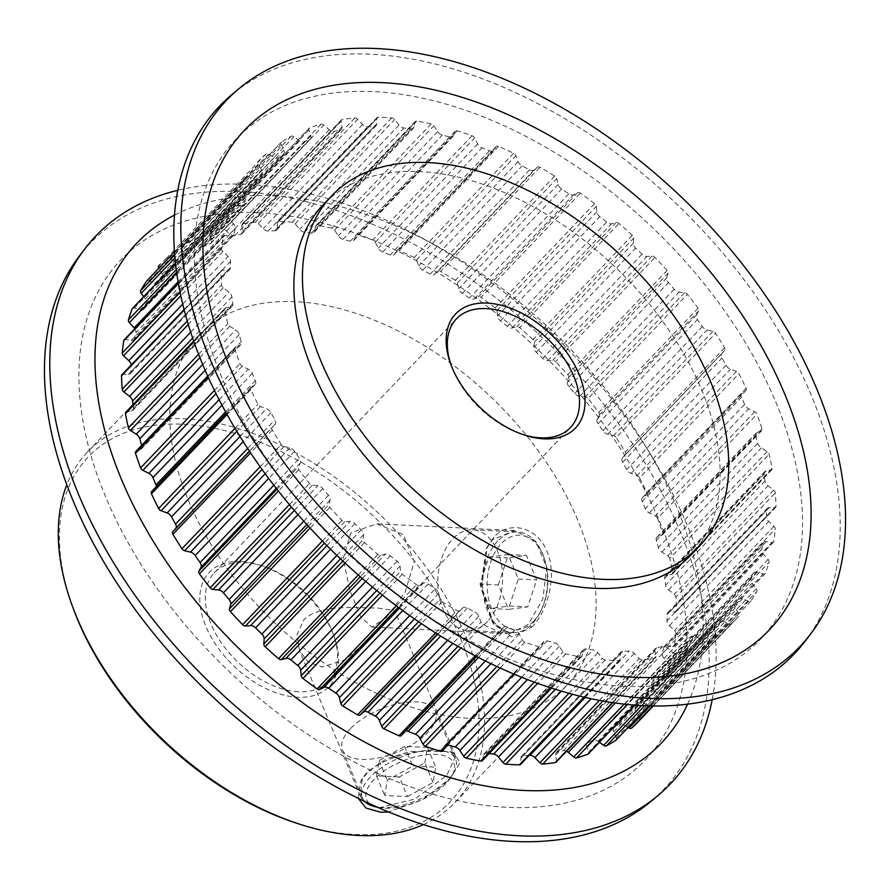 <?xml version="1.0" encoding="UTF-8"?>
<svg xmlns="http://www.w3.org/2000/svg" width="890" height="890" viewBox="0 0 890 890"><rect width="100%" height="100%" fill="white"/><g stroke="black" fill="none" stroke-linecap="round" stroke-linejoin="round"><path stroke-width="0.67" stroke-dasharray="4.45 3.34" d="M358.236 798.341L360.628 781.531L366.079 774.289C381.309 757.601 417.543 749.057 439.66 750.381L453.778 753.029L460.086 762.663L450.195 778.416L422.294 799.854L388.53 811.958M378.862 807.875L414.74 799.075L446.569 775.613L455.736 756.3L450.307 751.56L410.29 751.394L386.071 759.07L367.425 771.764L362.241 778.672L360.394 796.183L363.32 800.8M531.775 627.227C547.673 611.196 557.607 575.24 546.961 551.455C537.349 526.924 509.447 519.994 494.039 537.115L487.342 546.716L481.434 586.933L493.906 624.391L511.806 636.873L531.775 627.227L528.148 624.435L509.503 633.758L492.337 622.088L480.645 586.91L486.252 548.841L492.659 539.674L514.531 530.54L535.991 541.409L546.738 567.631L542.755 599.337L528.148 624.435M233.903 234.359A5.674 3.493 -136.4 0 1 233.314 235.527A5.674 3.493 -136.4 0 1 231.155 236.273A5.674 3.493 -136.4 0 1 230.666 236.217L224.947 235.305A3.148 1.936 43.6 0 0 223.479 235.694A3.148 1.936 43.6 0 0 223.145 236.417A330.802 203.643 43.6 0 0 221.61 248.777A3.148 1.936 43.6 0 0 222.945 251.547L228.163 256.442A5.674 3.493 -136.4 0 1 230.577 261.293A319.466 196.668 43.6 0 0 230.365 267.69A5.674 3.493 -136.4 0 1 229.709 269.447A5.674 3.493 -136.4 0 1 227.729 270.193L222.344 270.16A3.148 1.936 43.6 0 0 221.243 270.571A3.148 1.936 43.6 0 0 220.876 271.628A330.802 203.643 43.6 0 0 221.588 285.034A3.148 1.936 43.6 0 0 223.279 287.77L228.886 292.12A5.674 3.493 -136.4 0 1 231.912 296.882A319.466 196.668 43.6 0 0 232.813 303.724A5.674 3.493 -136.4 0 1 232.212 306.127A5.674 3.493 -136.4 0 1 230.833 306.816L225.915 307.662A3.148 1.936 43.6 0 0 225.148 308.051A3.148 1.936 43.6 0 0 224.825 309.475A330.802 203.643 43.6 0 0 227.751 323.615A3.148 1.936 43.6 0 0 229.765 326.241L235.628 329.956A5.674 3.493 -136.4 0 1 239.21 334.529A319.466 196.668 43.6 0 0 241.201 341.66A5.674 3.493 -136.4 0 1 240.745 344.742A5.674 3.493 -136.4 0 1 239.911 345.287L235.561 346.989A3.148 1.936 43.6 0 0 235.105 347.289A3.148 1.936 43.6 0 0 234.871 349.08A330.802 203.643 43.6 0 0 239.966 363.654A3.148 1.936 43.6 0 0 242.258 366.124L248.243 369.116A5.674 3.493 -136.4 0 1 252.293 373.399A319.466 196.668 43.6 0 0 255.33 380.664A5.674 3.493 -136.4 0 1 255.119 384.424A5.674 3.493 -136.4 0 1 254.774 384.725L251.091 387.239A3.148 1.936 43.6 0 0 250.891 387.406A3.148 1.936 43.6 0 0 250.813 389.586A330.802 203.643 43.6 0 0 257.955 404.26A3.148 1.936 43.6 0 0 260.459 406.507L266.444 408.71A5.674 3.493 -136.4 0 1 270.883 412.615A319.466 196.668 43.6 0 0 274.899 419.846A5.674 3.493 -136.4 0 1 275.077 424.252L272.14 427.534A3.148 1.936 43.6 0 0 272.296 430.081A330.802 203.643 43.6 0 0 281.318 444.522A3.148 1.936 43.6 0 0 283.988 446.502L289.84 447.87A5.674 3.493 -136.4 0 1 294.546 451.297A319.466 196.668 43.6 0 0 299.452 458.328A5.674 3.493 -136.4 0 1 300.364 463L298.239 466.972A3.148 1.936 43.6 0 0 298.818 469.642A330.802 203.643 43.6 0 0 309.52 483.537A3.148 1.936 43.6 0 0 312.312 485.217L317.886 485.718A5.674 3.493 -136.4 0 1 322.77 488.588A319.466 196.668 43.6 0 0 328.454 495.274A5.674 3.493 -136.4 0 1 330.09 500.08L328.822 504.663A3.148 1.936 43.6 0 0 329.801 507.411A330.802 203.643 43.6 0 0 341.949 520.439A3.148 1.936 43.6 0 0 344.53 521.774A3.148 1.936 43.6 0 0 344.786 521.774L349.959 521.395A5.674 3.493 -136.4 0 1 354.921 523.654A319.466 196.668 43.6 0 0 361.251 529.839A5.674 3.493 -136.4 0 1 363.565 534.69L363.187 539.763A3.148 1.936 43.6 0 0 364.555 542.533A330.802 203.643 43.6 0 0 377.883 554.414A3.148 1.936 43.6 0 0 380.108 555.416A3.148 1.936 43.6 0 0 380.686 555.36L385.359 554.114A5.674 3.493 -136.4 0 1 390.276 555.705A319.466 196.668 43.6 0 0 397.107 561.256A5.674 3.493 -136.4 0 1 400.055 566.04L400.578 571.502A3.148 1.936 43.6 0 0 402.291 574.228A330.802 203.643 43.6 0 0 416.498 584.685A3.148 1.936 43.6 0 0 418.356 585.409A3.148 1.936 43.6 0 0 419.234 585.242L423.284 583.15A5.674 3.493 -136.4 0 1 428.046 584.04A319.466 196.668 43.6 0 0 435.243 588.824A5.674 3.493 -136.4 0 1 438.737 593.43L440.149 599.159A3.148 1.936 43.6 0 0 442.185 601.774A330.802 203.643 43.6 0 0 456.948 610.585A3.148 1.936 43.6 0 0 458.428 611.052A3.148 1.936 43.6 0 0 459.54 610.729L462.889 607.837A5.674 3.493 -136.4 0 1 467.384 608.015A319.466 196.668 43.6 0 0 474.782 611.931A5.674 3.493 -136.4 0 1 478.764 616.258L481.034 622.121A3.148 1.936 43.6 0 0 483.337 624.569A330.802 203.643 43.6 0 0 498.322 631.533A3.148 1.936 43.6 0 0 499.401 631.8A3.148 1.936 43.6 0 0 500.603 631.388A3.148 1.936 43.6 0 0 500.714 631.255L503.284 627.639A5.674 3.493 -136.4 0 1 503.484 627.406A5.674 3.493 -136.4 0 1 507.422 627.083A319.466 196.668 43.6 0 0 514.843 630.042A5.674 3.493 -136.4 0 1 519.226 634.003L522.297 639.865A3.148 1.936 43.6 0 0 524.822 642.102A330.802 203.643 43.6 0 0 539.707 647.063A3.148 1.936 43.6 0 0 540.386 647.186A3.148 1.936 43.6 0 0 541.587 646.774A3.148 1.936 43.6 0 0 541.843 646.385L543.567 642.113A5.674 3.493 -136.4 0 1 544.024 641.401A5.674 3.493 -136.4 0 1 547.261 640.845A319.466 196.668 43.6 0 0 554.548 642.78A5.674 3.493 -136.4 0 1 559.22 646.274L563.025 652.014A3.148 1.936 43.6 0 0 565.717 653.972A330.802 203.643 43.6 0 0 580.158 656.82A3.148 1.936 43.6 0 0 580.469 656.853A3.148 1.936 43.6 0 0 581.66 656.442A3.148 1.936 43.6 0 0 582.004 655.752L582.85 650.924A5.674 3.493 -136.4 0 1 583.462 649.678A5.674 3.493 -136.4 0 1 586.009 648.977A319.466 196.668 43.6 0 0 592.996 649.845A5.674 3.493 -136.4 0 1 597.869 652.804L602.319 658.289A3.148 1.936 43.6 0 0 605.111 659.935A330.802 203.643 43.6 0 0 611.997 660.369A330.802 203.643 43.6 0 0 618.795 660.602A3.148 1.936 43.6 0 0 619.93 660.18A3.148 1.936 43.6 0 0 620.285 659.156L620.241 653.894A5.674 3.493 -136.4 0 1 620.897 652.036A5.674 3.493 -136.4 0 1 622.8 651.291A319.466 196.668 43.6 0 0 629.33 651.08A5.674 3.493 -136.4 0 1 634.281 653.427L639.287 658.533A3.148 1.936 43.6 0 0 641.835 659.835A3.148 1.936 43.6 0 0 642.124 659.835A330.802 203.643 43.6 0 0 654.74 658.311A3.148 1.936 43.6 0 0 655.529 657.921A3.148 1.936 43.6 0 0 655.863 656.531L654.918 650.935A5.674 3.493 -136.4 0 1 655.518 648.443A5.674 3.493 -136.4 0 1 656.809 647.753A319.466 196.668 43.6 0 0 662.739 646.463A5.674 3.493 -136.4 0 1 667.667 648.154L673.118 652.77A3.148 1.936 43.6 0 0 675.31 653.75A3.148 1.936 43.6 0 0 675.922 653.683A330.802 203.643 43.6 0 0 687.191 650A3.148 1.936 43.6 0 0 687.67 649.689A3.148 1.936 43.6 0 0 687.914 647.931L686.101 642.124A5.674 3.493 -136.4 0 1 686.535 638.953A5.674 3.493 -136.4 0 1 687.28 638.43A319.466 196.668 43.6 0 0 692.487 636.094A5.674 3.493 -136.4 0 1 697.282 637.084L703.033 641.1A3.148 1.936 43.6 0 0 704.869 641.801A3.148 1.936 43.6 0 0 705.759 641.623A330.802 203.643 43.6 0 0 715.427 635.861A3.148 1.936 43.6 0 0 715.638 635.683A3.148 1.936 43.6 0 0 715.738 633.535L713.09 627.661A5.674 3.493 -136.4 0 1 713.257 623.79A5.674 3.493 -136.4 0 1 713.546 623.545A319.466 196.668 43.6 0 0 717.896 620.197A5.674 3.493 -136.4 0 1 722.435 620.464L728.387 623.801A3.148 1.936 43.6 0 0 729.833 624.257A3.148 1.936 43.6 0 0 730.968 623.912A330.802 203.643 43.6 0 0 737.888 617.193A330.802 203.643 43.6 0 0 738.822 616.203A3.148 1.936 43.6 0 0 738.7 613.677L735.285 607.859A5.674 3.493 -136.4 0 1 734.995 603.409A319.466 196.668 43.6 0 0 738.4 599.137A5.674 3.493 -136.4 0 1 738.555 598.959A5.674 3.493 -136.4 0 1 742.605 598.681L748.601 601.262A3.148 1.936 43.6 0 0 749.658 601.518A3.148 1.936 43.6 0 0 750.848 601.106A3.148 1.936 43.6 0 0 750.982 600.95A330.802 203.643 43.6 0 0 756.834 591.472A3.148 1.936 43.6 0 0 756.3 588.802L752.183 583.173A5.674 3.493 -136.4 0 1 751.16 578.478A319.466 196.668 43.6 0 0 753.541 573.383A5.674 3.493 -136.4 0 1 753.975 572.737A5.674 3.493 -136.4 0 1 757.312 572.214L763.231 573.972A3.148 1.936 43.6 0 0 763.887 574.095A3.148 1.936 43.6 0 0 765.089 573.683A3.148 1.936 43.6 0 0 765.344 573.26A330.802 203.643 43.6 0 0 769.082 562.213A3.148 1.936 43.6 0 0 768.137 559.465L763.42 554.147A5.674 3.493 -136.4 0 1 761.684 549.319A319.466 196.668 43.6 0 0 762.997 543.501A5.674 3.493 -136.4 0 1 763.587 542.333A5.674 3.493 -136.4 0 1 766.234 541.643L771.953 542.555A3.148 1.936 43.6 0 0 772.22 542.577A3.148 1.936 43.6 0 0 773.421 542.177A3.148 1.936 43.6 0 0 773.755 541.454A330.802 203.643 43.6 0 0 775.29 529.083A3.148 1.936 43.6 0 0 773.955 526.313L768.738 521.429A5.674 3.493 -136.4 0 1 766.323 516.578A319.466 196.668 43.6 0 0 766.535 510.17A5.674 3.493 -136.4 0 1 767.191 508.413A5.674 3.493 -136.4 0 1 769.171 507.667L774.556 507.701A3.148 1.936 43.6 0 0 775.657 507.289A3.148 1.936 43.6 0 0 776.013 506.232A330.802 203.643 43.6 0 0 775.312 492.826A3.148 1.936 43.6 0 0 773.621 490.101L768.014 485.751A5.674 3.493 -136.4 0 1 764.988 480.978A319.466 196.668 43.6 0 0 764.076 474.136A5.674 3.493 -136.4 0 1 764.688 471.733A5.674 3.493 -136.4 0 1 766.068 471.044L770.985 470.198A3.148 1.936 43.6 0 0 771.752 469.809A3.148 1.936 43.6 0 0 772.075 468.396A330.802 203.643 43.6 0 0 769.138 454.245A3.148 1.936 43.6 0 0 767.135 451.619L761.273 447.904A5.674 3.493 -136.4 0 1 757.69 443.331A319.466 196.668 43.6 0 0 755.699 436.2A5.674 3.493 -136.4 0 1 756.155 433.118A5.674 3.493 -136.4 0 1 756.978 432.573L761.339 430.871A3.148 1.936 43.6 0 0 761.796 430.571A3.148 1.936 43.6 0 0 762.018 428.78A330.802 203.643 43.6 0 0 756.934 414.206A3.148 1.936 43.6 0 0 754.642 411.736L748.657 408.744A5.674 3.493 -136.4 0 1 744.607 404.461A319.466 196.668 43.6 0 0 741.57 397.207A5.674 3.493 -136.4 0 1 741.782 393.436A5.674 3.493 -136.4 0 1 742.127 393.135L745.809 390.621A3.148 1.936 43.6 0 0 746.009 390.454A3.148 1.936 43.6 0 0 746.087 388.274A330.802 203.643 43.6 0 0 738.945 373.611A3.148 1.936 43.6 0 0 736.442 371.353L730.445 369.15A5.674 3.493 -136.4 0 1 726.018 365.256A319.466 196.668 43.6 0 0 722.001 358.025A5.674 3.493 -136.4 0 1 721.823 353.608L724.76 350.326A3.148 1.936 43.6 0 0 724.605 347.79A330.802 203.643 43.6 0 0 715.582 333.349A3.148 1.936 43.6 0 0 712.912 331.358L707.06 329.99A5.674 3.493 -136.4 0 1 702.355 326.563A319.466 196.668 43.6 0 0 697.448 319.532A5.674 3.493 -136.4 0 1 696.536 314.871L698.661 310.888A3.148 1.936 43.6 0 0 698.083 308.218A330.802 203.643 43.6 0 0 687.38 294.323A3.148 1.936 43.6 0 0 684.588 292.643L679.014 292.143A5.674 3.493 -136.4 0 1 674.131 289.272A319.466 196.668 43.6 0 0 668.446 282.586A5.674 3.493 -136.4 0 1 666.81 277.78L668.078 273.197A3.148 1.936 43.6 0 0 667.1 270.449A330.802 203.643 43.6 0 0 654.951 257.421A3.148 1.936 43.6 0 0 652.114 256.086L646.941 256.465A5.674 3.493 -136.4 0 1 646.474 256.476A5.674 3.493 -136.4 0 1 641.979 254.206A319.466 196.668 43.6 0 0 635.649 248.021A5.674 3.493 -136.4 0 1 633.335 243.17L633.713 238.097A3.148 1.936 43.6 0 0 632.345 235.327A330.802 203.643 43.6 0 0 619.017 223.457A3.148 1.936 43.6 0 0 616.214 222.5L611.541 223.746A5.674 3.493 -136.4 0 1 610.495 223.846A5.674 3.493 -136.4 0 1 606.624 222.155A319.466 196.668 43.6 0 0 599.793 216.604A5.674 3.493 -136.4 0 1 596.845 211.82L596.322 206.358A3.148 1.936 43.6 0 0 594.609 203.643A330.802 203.643 43.6 0 0 580.402 193.174A3.148 1.936 43.6 0 0 577.666 192.629L573.616 194.721A5.674 3.493 -136.4 0 1 572.048 195.01A5.674 3.493 -136.4 0 1 568.855 193.831A319.466 196.668 43.6 0 0 561.657 189.036A5.674 3.493 -136.4 0 1 558.152 184.43L556.751 178.701A3.148 1.936 43.6 0 0 554.715 176.087A330.802 203.643 43.6 0 0 539.952 167.276A3.148 1.936 43.6 0 0 537.36 167.142L534.011 170.023A5.674 3.493 -136.4 0 1 532.009 170.613A5.674 3.493 -136.4 0 1 529.517 169.857A319.466 196.668 43.6 0 0 522.119 165.941A5.674 3.493 -136.4 0 1 518.136 161.602L515.866 155.75A3.148 1.936 43.6 0 0 513.563 153.291A330.802 203.643 43.6 0 0 498.578 146.338A3.148 1.936 43.6 0 0 496.297 146.472A3.148 1.936 43.6 0 0 496.186 146.605L493.616 150.221A5.674 3.493 -136.4 0 1 493.416 150.466A5.674 3.493 -136.4 0 1 491.258 151.2A5.674 3.493 -136.4 0 1 489.478 150.777A319.466 196.668 43.6 0 0 482.057 147.818A5.674 3.493 -136.4 0 1 477.674 143.857L474.604 137.995A3.148 1.936 43.6 0 0 472.078 135.758A330.802 203.643 43.6 0 0 457.193 130.808A3.148 1.936 43.6 0 0 455.313 131.086A3.148 1.936 43.6 0 0 455.057 131.486L453.333 135.747A5.674 3.493 -136.4 0 1 452.877 136.459A5.674 3.493 -136.4 0 1 450.718 137.205A5.674 3.493 -136.4 0 1 449.639 137.016A319.466 196.668 43.6 0 0 442.352 135.08A5.674 3.493 -136.4 0 1 437.669 131.587L433.875 125.846A3.148 1.936 43.6 0 0 431.183 123.888A330.802 203.643 43.6 0 0 416.743 121.04A3.148 1.936 43.6 0 0 415.241 121.418A3.148 1.936 43.6 0 0 414.896 122.119L414.05 126.936A5.674 3.493 -136.4 0 1 413.438 128.182A5.674 3.493 -136.4 0 1 411.28 128.928A5.674 3.493 -136.4 0 1 410.891 128.883A319.466 196.668 43.6 0 0 403.904 128.015A5.674 3.493 -136.4 0 1 399.032 125.067L394.582 119.583A3.148 1.936 43.6 0 0 391.789 117.925A330.802 203.643 43.6 0 0 378.105 117.269A3.148 1.936 43.6 0 0 376.971 117.68A3.148 1.936 43.6 0 0 376.603 118.704L376.648 123.977A5.674 3.493 -136.4 0 1 376.003 125.824A5.674 3.493 -136.4 0 1 374.1 126.569A319.466 196.668 43.6 0 0 367.57 126.781A5.674 3.493 -136.4 0 1 367.192 126.781A5.674 3.493 -136.4 0 1 362.608 124.433L357.613 119.327A3.148 1.936 43.6 0 0 354.776 118.025A330.802 203.643 43.6 0 0 342.161 119.56A3.148 1.936 43.6 0 0 341.371 119.95A3.148 1.936 43.6 0 0 341.037 121.329L341.983 126.936A5.674 3.493 -136.4 0 1 341.382 129.428A5.674 3.493 -136.4 0 1 340.091 130.107A319.466 196.668 43.6 0 0 334.162 131.397A5.674 3.493 -136.4 0 1 333.183 131.486A5.674 3.493 -136.4 0 1 329.233 129.718L323.782 125.101A3.148 1.936 43.6 0 0 320.978 124.177A330.802 203.643 43.6 0 0 309.709 127.86A3.148 1.936 43.6 0 0 309.231 128.171A3.148 1.936 43.6 0 0 308.986 129.94L310.799 135.736A5.674 3.493 -136.4 0 1 310.365 138.907A5.674 3.493 -136.4 0 1 309.609 139.43A319.466 196.668 43.6 0 0 304.413 141.777A5.674 3.493 -136.4 0 1 302.911 142.044A5.674 3.493 -136.4 0 1 299.618 140.787L293.867 136.76A3.148 1.936 43.6 0 0 291.141 136.237A330.802 203.643 43.6 0 0 281.474 142A3.148 1.936 43.6 0 0 281.262 142.178A3.148 1.936 43.6 0 0 281.162 144.325L283.81 150.21A5.674 3.493 -136.4 0 1 283.643 154.07A5.674 3.493 -136.4 0 1 283.354 154.326A319.466 196.668 43.6 0 0 279.004 157.663A5.674 3.493 -136.4 0 1 277.057 158.22A5.674 3.493 -136.4 0 1 274.454 157.397L268.513 154.059A3.148 1.936 43.6 0 0 265.932 153.948A330.802 203.643 43.6 0 0 259.012 160.678A330.802 203.643 43.6 0 0 258.078 161.657A3.148 1.936 43.6 0 0 258.2 164.183L261.615 170.001A5.674 3.493 -136.4 0 1 261.905 174.462A319.466 196.668 43.6 0 0 258.501 178.723A5.674 3.493 -136.4 0 1 258.345 178.912A5.674 3.493 -136.4 0 1 256.187 179.647A5.674 3.493 -136.4 0 1 254.295 179.179L248.288 176.598A3.148 1.936 43.6 0 0 246.041 176.754A3.148 1.936 43.6 0 0 245.918 176.91A330.802 203.643 43.6 0 0 240.066 186.388A3.148 1.936 43.6 0 0 240.6 189.058L244.717 194.688A5.674 3.493 -136.4 0 1 245.74 199.382A319.466 196.668 43.6 0 0 243.348 204.478A5.674 3.493 -136.4 0 1 242.926 205.123A5.674 3.493 -136.4 0 1 240.767 205.857A5.674 3.493 -136.4 0 1 239.588 205.657L233.669 203.888A3.148 1.936 43.6 0 0 231.812 204.188A3.148 1.936 43.6 0 0 231.545 204.6A330.802 203.643 43.6 0 0 227.818 215.647A3.148 1.936 43.6 0 0 228.752 218.395L233.48 223.724A5.674 3.493 -136.4 0 1 235.216 228.541A319.466 196.668 43.6 0 0 233.903 234.359L134.546 338.589A319.466 196.668 -136.4 0 1 135.847 332.771A5.674 3.493 43.6 0 0 134.757 328.766M124.122 339.924A3.148 1.936 -136.4 0 1 125.59 339.535L131.308 340.447A5.674 3.493 43.6 0 0 131.798 340.503A5.674 3.493 43.6 0 0 133.956 339.757A5.674 3.493 43.6 0 0 134.546 338.589M132.454 308.418A3.148 1.936 -136.4 0 1 134.301 308.118L140.231 309.887A5.674 3.493 43.6 0 0 141.41 310.087A5.674 3.493 43.6 0 0 143.568 309.353A5.674 3.493 43.6 0 0 143.991 308.708A319.466 196.668 -136.4 0 1 146.372 303.612A5.674 3.493 43.6 0 0 145.359 298.918L143.679 296.637M146.828 280.851A3.148 1.936 -136.4 0 1 148.93 280.828L154.938 283.409A5.674 3.493 43.6 0 0 156.829 283.877A5.674 3.493 43.6 0 0 158.987 283.142A5.674 3.493 43.6 0 0 159.143 282.953A319.466 196.668 -136.4 0 1 162.547 278.692A5.674 3.493 43.6 0 0 162.258 274.231L158.832 268.413A3.148 1.936 -136.4 0 1 158.776 268.302M265.932 153.948L166.575 258.178A3.148 1.936 -136.4 0 1 169.144 258.289L175.096 261.627A5.674 3.493 43.6 0 0 177.7 262.45A5.674 3.493 43.6 0 0 179.647 261.894A319.466 196.668 -136.4 0 1 183.996 258.556A5.674 3.493 43.6 0 0 184.286 258.3A5.674 3.493 43.6 0 0 184.453 254.44L181.805 248.555A3.148 1.936 -136.4 0 1 181.894 246.408A3.148 1.936 -136.4 0 1 182.105 246.23L281.474 142M291.141 136.237L191.773 240.467A3.148 1.936 -136.4 0 1 194.498 240.99L200.261 245.017A5.674 3.493 43.6 0 0 203.554 246.274A5.674 3.493 43.6 0 0 205.056 246.007A319.466 196.668 -136.4 0 1 210.251 243.66A5.674 3.493 43.6 0 0 211.008 243.137A5.674 3.493 43.6 0 0 211.442 239.966L209.628 234.17A3.148 1.936 -136.4 0 1 209.862 232.401A3.148 1.936 -136.4 0 1 210.352 232.09L309.709 127.86M320.978 124.177L221.621 228.407A3.148 1.936 -136.4 0 1 224.425 229.331L229.865 233.948A5.674 3.493 43.6 0 0 233.825 235.716A5.674 3.493 43.6 0 0 234.793 235.628A319.466 196.668 -136.4 0 1 240.723 234.337A5.674 3.493 43.6 0 0 242.024 233.658A5.674 3.493 43.6 0 0 242.614 231.166L241.68 225.559A3.148 1.936 -136.4 0 1 242.013 224.18A3.148 1.936 -136.4 0 1 242.803 223.791L342.161 119.56M354.776 118.025L255.419 222.255A3.148 1.936 -136.4 0 1 258.245 223.557L263.251 228.663A5.674 3.493 43.6 0 0 267.834 231.011A5.674 3.493 43.6 0 0 268.213 231.011A319.466 196.668 -136.4 0 1 274.743 230.799A5.674 3.493 43.6 0 0 276.634 230.054A5.674 3.493 43.6 0 0 277.291 228.207L277.246 222.934A3.148 1.936 -136.4 0 1 277.613 221.91A3.148 1.936 -136.4 0 1 278.748 221.499L378.105 117.269M391.789 117.925L292.432 222.155A3.148 1.936 -136.4 0 1 295.224 223.813L299.674 229.297A5.674 3.493 43.6 0 0 304.547 232.245A319.466 196.668 -136.4 0 1 311.533 233.113A5.674 3.493 43.6 0 0 311.923 233.158A5.674 3.493 43.6 0 0 314.081 232.412A5.674 3.493 43.6 0 0 314.682 231.166L315.538 226.349A3.148 1.936 -136.4 0 1 315.872 225.648A3.148 1.936 -136.4 0 1 317.374 225.27L416.743 121.04M431.183 123.888L331.825 228.118A3.148 1.936 -136.4 0 1 334.507 230.076L338.311 235.817A5.674 3.493 43.6 0 0 342.995 239.31A319.466 196.668 -136.4 0 1 350.282 241.246A5.674 3.493 43.6 0 0 351.361 241.435A5.674 3.493 43.6 0 0 353.519 240.689A5.674 3.493 43.6 0 0 353.964 239.977L355.7 235.716A3.148 1.936 -136.4 0 1 355.944 235.316A3.148 1.936 -136.4 0 1 357.836 235.038L457.193 130.808M472.078 135.758L372.721 239.989A3.148 1.936 -136.4 0 1 375.246 242.225L378.306 248.088A5.674 3.493 43.6 0 0 382.689 252.048A319.466 196.668 -136.4 0 1 390.109 255.007A5.674 3.493 43.6 0 0 391.9 255.43A5.674 3.493 43.6 0 0 394.059 254.696A5.674 3.493 43.6 0 0 394.259 254.451L396.818 250.835A3.148 1.936 -136.4 0 1 396.929 250.702A3.148 1.936 -136.4 0 1 399.209 250.568L498.578 146.338M513.563 153.291L414.206 257.522A3.148 1.936 -136.4 0 1 416.509 259.98L418.778 265.832A5.674 3.493 43.6 0 0 422.761 270.171A319.466 196.668 -136.4 0 1 430.148 274.087A5.674 3.493 43.6 0 0 432.651 274.843A5.674 3.493 43.6 0 0 434.654 274.254L438.002 271.372A3.148 1.936 -136.4 0 1 440.595 271.506L539.952 167.276M554.715 176.087L455.357 280.317A3.148 1.936 -136.4 0 1 457.382 282.931L458.795 288.66A5.674 3.493 43.6 0 0 462.299 293.266A319.466 196.668 -136.4 0 1 469.497 298.05A5.674 3.493 43.6 0 0 472.69 299.24A5.674 3.493 43.6 0 0 474.259 298.951L478.308 296.859A3.148 1.936 -136.4 0 1 481.045 297.405L580.402 193.174M594.609 203.643L495.241 307.873A3.148 1.936 -136.4 0 1 496.965 310.588L497.488 316.05A5.674 3.493 43.6 0 0 500.425 320.834A319.466 196.668 -136.4 0 1 507.267 326.385A5.674 3.493 43.6 0 0 511.127 328.076A5.674 3.493 43.6 0 0 512.184 327.976L516.845 326.73A3.148 1.936 -136.4 0 1 519.66 327.676L619.017 223.457M632.345 235.327L532.988 339.557A3.148 1.936 -136.4 0 1 534.345 342.327L533.978 347.4A5.674 3.493 43.6 0 0 536.292 352.251A319.466 196.668 -136.4 0 1 542.622 358.436A5.674 3.493 43.6 0 0 547.116 360.706A5.674 3.493 43.6 0 0 547.572 360.695L552.757 360.317A3.148 1.936 -136.4 0 1 555.582 361.651L654.951 257.421M773.755 541.454L674.398 645.684A3.148 1.936 -136.4 0 1 674.053 646.396A3.148 1.936 -136.4 0 1 672.851 646.808A3.148 1.936 -136.4 0 1 672.584 646.785L666.866 645.873A5.674 3.493 43.6 0 0 664.218 646.563A5.674 3.493 43.6 0 0 663.629 647.731A319.466 196.668 -136.4 0 1 662.327 653.549A5.674 3.493 43.6 0 0 664.062 658.377L668.779 663.695A3.148 1.936 -136.4 0 1 669.725 666.443L769.082 562.213M765.344 573.26L665.987 677.49A3.148 1.936 -136.4 0 1 665.731 677.913A3.148 1.936 -136.4 0 1 664.53 678.325A3.148 1.936 -136.4 0 1 663.873 678.202L657.944 676.444A5.674 3.493 43.6 0 0 654.606 676.967A5.674 3.493 43.6 0 0 654.183 677.613A319.466 196.668 -136.4 0 1 651.803 682.708A5.674 3.493 43.6 0 0 652.826 687.403L656.942 693.032A3.148 1.936 -136.4 0 1 657.476 695.702L756.834 591.472M750.982 600.95L651.614 705.18A3.148 1.936 -136.4 0 1 651.491 705.336A3.148 1.936 -136.4 0 1 650.29 705.748A3.148 1.936 -136.4 0 1 649.244 705.492L643.236 702.911A5.674 3.493 43.6 0 0 639.198 703.189A5.674 3.493 43.6 0 0 639.042 703.367A319.466 196.668 -136.4 0 1 635.638 707.639A5.674 3.493 43.6 0 0 635.916 712.089L639.343 717.907A3.148 1.936 -136.4 0 1 639.454 720.433L738.822 616.203M378.15 608.104L394.782 610.596L393.157 613.533L366.914 641.067L345.264 659.724L321.969 667.055L308.185 662.071L299.441 650.468L297.115 634.659L303.857 619.807C319.577 604.021 356.345 607.792 378.15 608.104M386.282 617.56L405.017 592.406L414.295 561.546L403.292 534.656L376.815 523.843L350.816 532.776L343.284 558.453L349.67 590.048L360.862 616.97L371.786 627.049L386.282 617.56M240.834 561.49A82.737 50.93 43.6 0 0 205.868 626.293A82.737 50.93 43.6 0 0 297.627 697.259A82.737 50.93 43.6 0 0 334.073 636.228A82.737 50.93 43.6 0 0 259.302 564.939A82.737 50.93 43.6 0 0 240.834 561.49M298.428 691.741A78.765 48.483 -136.4 0 1 222.166 643.993A78.765 48.483 -136.4 0 1 214.379 572.771A78.765 48.483 -136.4 0 1 244.361 562.491A78.765 48.483 -136.4 0 1 261.938 565.773A78.765 48.483 -136.4 0 1 333.116 633.624A78.765 48.483 -136.4 0 1 328.399 681.462A78.765 48.483 -136.4 0 1 298.428 691.741M451.241 365.434A78.765 48.483 43.6 0 0 451.697 366.713A78.765 48.483 43.6 0 0 522.875 434.565A78.765 48.483 43.6 0 0 524.177 434.965M73.336 608.704A249.968 153.881 -136.4 0 1 183.44 424.274A249.968 153.881 -136.4 0 1 460.664 638.697A249.968 153.881 -136.4 0 1 355.032 834.475A249.968 153.881 -136.4 0 1 299.251 824.062M423.373 824.618A253.928 156.317 43.6 0 0 455.191 802.324A253.928 156.317 43.6 0 0 430.093 572.693A253.928 156.317 43.6 0 0 184.23 418.756A253.928 156.317 43.6 0 0 87.587 451.897A253.928 156.317 43.6 0 0 66.85 484.75M687.581 704.168A362.308 223.045 43.6 0 0 646.084 446.936A362.308 223.045 43.6 0 0 433.452 244.238A362.308 223.045 43.6 0 0 274.732 195.878A362.308 223.045 43.6 0 0 174.529 215.08M712.189 699.707A396.962 244.372 43.6 0 0 653.616 459.407A396.962 244.372 43.6 0 0 420.636 237.319A396.962 244.372 43.6 0 0 246.73 184.33A396.962 244.372 43.6 0 0 177.811 190.293M622.811 686.212A362.308 223.045 43.6 0 0 775.924 402.425A362.308 223.045 43.6 0 0 374.089 91.648A362.308 223.045 43.6 0 0 220.976 375.435A362.308 223.045 43.6 0 0 622.811 686.212M805.194 641.123A396.962 244.372 43.6 0 0 747.366 284.144A396.962 244.372 43.6 0 0 370.763 54.223A396.962 244.372 43.6 0 0 231.878 94.596M690.818 555.16A253.928 156.317 43.6 0 0 665.72 325.518A253.928 156.317 43.6 0 0 419.858 171.592A253.928 156.317 43.6 0 0 323.215 204.733M651.258 801.167A395.972 243.76 43.6 0 0 631.733 442.441A395.972 243.76 43.6 0 0 240.912 191.617A395.972 243.76 43.6 0 0 79.388 255.997M258.623 212.766A362.308 223.045 43.6 0 0 105.51 496.553A362.308 223.045 43.6 0 0 507.345 807.341A362.308 223.045 43.6 0 0 660.458 523.554A362.308 223.045 43.6 0 0 258.623 212.766M470.143 718.408A253.928 156.317 43.6 0 0 566.785 685.267A253.928 156.317 43.6 0 0 541.687 455.624A253.928 156.317 43.6 0 0 295.825 301.699A253.928 156.317 43.6 0 0 199.182 334.84A253.928 156.317 43.6 0 0 224.28 564.482A253.928 156.317 43.6 0 0 470.143 718.408M724.605 347.79L625.247 452.02A330.802 203.643 43.6 0 0 616.225 437.58L715.582 333.349M746.087 388.274L646.719 492.504A330.802 203.643 43.6 0 0 639.587 477.841L738.945 373.611M255.419 222.255A330.802 203.643 43.6 0 0 242.803 223.791M455.357 280.317A330.802 203.643 43.6 0 0 440.595 271.506M667.1 270.449L567.742 374.679A330.802 203.643 43.6 0 0 555.582 361.651M698.083 308.218L598.725 412.448A330.802 203.643 43.6 0 0 588.012 398.553L687.38 294.323M532.988 339.557A330.802 203.643 43.6 0 0 519.66 327.676M495.241 307.873A330.802 203.643 43.6 0 0 481.045 297.405M372.721 239.989A330.802 203.643 43.6 0 0 357.836 235.038M414.206 257.522A330.802 203.643 43.6 0 0 399.209 250.568M331.825 228.118A330.802 203.643 43.6 0 0 317.374 225.27M292.432 222.155A330.802 203.643 43.6 0 0 278.748 221.499M191.773 240.467A330.802 203.643 43.6 0 0 182.105 246.23M221.621 228.407A330.802 203.643 43.6 0 0 210.352 232.09M166.575 258.178A330.802 203.643 43.6 0 0 159.644 264.909M651.614 705.18A330.802 203.643 43.6 0 0 657.476 695.702M638.531 721.423A330.802 203.643 43.6 0 0 639.454 720.433M674.398 645.684A330.802 203.643 43.6 0 0 675.933 633.313L775.29 529.083M665.987 677.49A330.802 203.643 43.6 0 0 669.725 666.443M776.013 506.232L676.656 610.462A330.802 203.643 43.6 0 0 675.944 597.056L775.312 492.826M772.075 468.396L672.718 572.626A330.802 203.643 43.6 0 0 669.781 558.475L769.138 454.245M762.018 428.78L662.661 533.01A330.802 203.643 43.6 0 0 657.565 518.436L756.934 414.206M662.661 533.01A3.148 1.936 -136.4 0 1 662.427 534.801A3.148 1.936 -136.4 0 1 661.971 535.101L657.621 536.803A5.674 3.493 43.6 0 0 656.798 537.349A5.674 3.493 43.6 0 0 656.331 540.43A319.466 196.668 -136.4 0 1 658.333 547.561A5.674 3.493 43.6 0 0 661.904 552.134L667.767 555.85A3.148 1.936 -136.4 0 1 669.781 558.475M672.718 572.626A3.148 1.936 -136.4 0 1 672.395 574.039A3.148 1.936 -136.4 0 1 671.627 574.428L666.71 575.274A5.674 3.493 43.6 0 0 665.331 575.964A5.674 3.493 43.6 0 0 664.719 578.366A319.466 196.668 -136.4 0 1 665.62 585.208A5.674 3.493 43.6 0 0 668.646 589.981L674.253 594.331A3.148 1.936 -136.4 0 1 675.944 597.056M676.656 610.462A3.148 1.936 -136.4 0 1 676.289 611.519A3.148 1.936 -136.4 0 1 675.187 611.931L669.814 611.897A5.674 3.493 43.6 0 0 667.823 612.643A5.674 3.493 43.6 0 0 667.166 614.4A319.466 196.668 -136.4 0 1 666.966 620.808A5.674 3.493 43.6 0 0 669.369 625.659L674.598 630.543A3.148 1.936 -136.4 0 1 675.933 633.313M628.095 727.508L623.078 724.694A5.674 3.493 43.6 0 0 618.528 724.427A319.466 196.668 -136.4 0 1 614.178 727.775A5.674 3.493 43.6 0 0 613.9 728.02A5.674 3.493 43.6 0 0 613.722 731.892L616.37 737.765A3.148 1.936 -136.4 0 1 616.447 739.69M599.359 742.327L597.913 741.314A5.674 3.493 43.6 0 0 593.129 740.324A319.466 196.668 -136.4 0 1 587.923 742.66A5.674 3.493 43.6 0 0 587.166 743.183A5.674 3.493 43.6 0 0 586.744 746.354L588.557 752.15A3.148 1.936 -136.4 0 1 588.312 753.919M566.574 751.227A5.674 3.493 43.6 0 0 563.381 750.693A319.466 196.668 -136.4 0 1 557.452 751.983A5.674 3.493 43.6 0 0 556.161 752.673A5.674 3.493 43.6 0 0 555.56 755.165L556.495 760.761A3.148 1.936 -136.4 0 1 556.172 762.14M529.205 755.343A319.466 196.668 -136.4 0 1 523.431 755.521A5.674 3.493 43.6 0 0 521.54 756.266A5.674 3.493 43.6 0 0 520.884 758.124L520.928 763.386A3.148 1.936 -136.4 0 1 520.561 764.41M489.111 753.53A319.466 196.668 -136.4 0 1 486.641 753.207A5.674 3.493 43.6 0 0 484.093 753.908A5.674 3.493 43.6 0 0 483.493 755.154L482.636 759.982A3.148 1.936 -136.4 0 1 482.302 760.672M447.881 745.075A5.674 3.493 43.6 0 0 444.666 745.631A5.674 3.493 43.6 0 0 444.21 746.343L442.486 750.615L541.843 646.385M405.74 730.901A5.674 3.493 43.6 0 0 404.116 731.636A5.674 3.493 43.6 0 0 403.915 731.869L401.357 735.485M251.091 387.239L151.723 491.469L155.416 488.955A5.674 3.493 43.6 0 0 155.761 488.655A5.674 3.493 43.6 0 0 156.406 486.53M135.747 451.519A3.148 1.936 -136.4 0 1 136.203 451.219L140.553 449.517A5.674 3.493 43.6 0 0 141.376 448.972A5.674 3.493 43.6 0 0 141.844 445.89A319.466 196.668 -136.4 0 1 141.666 445.3M125.79 412.281A3.148 1.936 -136.4 0 1 126.547 411.892L131.475 411.047A5.674 3.493 43.6 0 0 132.844 410.357A5.674 3.493 43.6 0 0 133.456 407.954A319.466 196.668 -136.4 0 1 132.999 404.716M121.886 374.801A3.148 1.936 -136.4 0 1 122.987 374.39L128.36 374.423A5.674 3.493 43.6 0 0 130.352 373.678A5.674 3.493 43.6 0 0 131.008 371.92A319.466 196.668 -136.4 0 1 131.208 365.512A5.674 3.493 43.6 0 0 131.197 365.034M567.742 374.679A3.148 1.936 -136.4 0 1 568.721 377.427L567.453 382.01A5.674 3.493 43.6 0 0 569.088 386.816A319.466 196.668 -136.4 0 1 574.762 393.502A5.674 3.493 43.6 0 0 579.657 396.373L585.231 396.873A3.148 1.936 -136.4 0 1 588.012 398.553M598.725 412.448A3.148 1.936 -136.4 0 1 599.293 415.118L597.168 419.101A5.674 3.493 43.6 0 0 598.091 423.762A319.466 196.668 -136.4 0 1 602.986 430.793A5.674 3.493 43.6 0 0 607.703 434.22L613.544 435.588A3.148 1.936 -136.4 0 1 616.225 437.58M625.247 452.02A3.148 1.936 -136.4 0 1 625.403 454.556L622.466 457.838A5.674 3.493 43.6 0 0 622.644 462.255A319.466 196.668 -136.4 0 1 626.66 469.475A5.674 3.493 43.6 0 0 631.088 473.38L637.073 475.583A3.148 1.936 -136.4 0 1 639.587 477.841M646.719 492.504A3.148 1.936 -136.4 0 1 646.641 494.684A3.148 1.936 -136.4 0 1 646.452 494.851L642.758 497.365A5.674 3.493 43.6 0 0 642.413 497.666A5.674 3.493 43.6 0 0 642.202 501.426A319.466 196.668 -136.4 0 1 645.239 508.691A5.674 3.493 43.6 0 0 649.288 512.974L655.285 515.966A3.148 1.936 -136.4 0 1 657.565 518.436M533.722 621.187A47.259 30.338 92.8 0 1 491.803 609.372A47.259 30.338 92.8 0 1 501.281 543.634A47.259 30.338 92.8 0 1 544.124 557.83A47.259 30.338 92.8 0 1 541.61 609.461A47.259 30.338 92.8 0 1 533.722 621.187M497.788 540.931A50.407 32.363 -87.2 0 0 483.626 596.611A50.407 32.363 -87.2 0 0 512.64 632.645A50.407 32.363 -87.2 0 0 532.387 623.656A50.407 32.363 -87.2 0 0 540.808 611.141A50.407 32.363 -87.2 0 0 543.49 556.083A50.407 32.363 -87.2 0 0 517.535 531.942A50.407 32.363 -87.2 0 0 497.788 540.931M487.509 621.476A50.407 32.363 92.8 0 1 467.762 630.465A50.407 32.363 92.8 0 1 438.748 594.431A50.407 32.363 92.8 0 1 452.91 538.75A50.407 32.363 92.8 0 1 472.657 529.761A50.407 32.363 92.8 0 1 501.66 565.795A50.407 32.363 92.8 0 1 487.509 621.476M498.333 584.908L507.255 557.93L526.424 555.438L536.67 579.913L527.737 606.891L508.568 609.383L498.333 584.908L479.988 584.018L488.922 557.04L507.255 557.93M488.922 557.04L508.09 554.548L518.325 579.023L509.403 606.001L490.234 608.493L479.988 584.018M490.234 608.493L508.568 609.383M509.403 606.001L527.737 606.891M518.325 579.023L536.67 579.913M508.09 554.548L526.424 555.438M377.616 807.33A47.259 21.605 157.3 0 0 446.38 783.067A47.259 21.605 157.3 0 0 451.864 775.902A47.259 21.605 157.3 0 0 430.838 754.353A47.259 21.605 157.3 0 0 373.989 779.551A47.259 21.605 157.3 0 0 370.029 803.937M364.755 801.478A50.407 23.04 -22.7 0 1 362.597 798.174A50.407 23.04 -22.7 0 1 370.496 776.848A50.407 23.04 -22.7 0 1 419.168 751.538A50.407 23.04 -22.7 0 1 455.602 759.27A50.407 23.04 -22.7 0 1 453.566 772.965A50.407 23.04 -22.7 0 1 447.703 780.597A50.407 23.04 -22.7 0 1 373.778 806.34M350.382 728.765A50.407 23.04 157.3 0 0 342.483 750.092A50.407 23.04 157.3 0 0 378.918 757.824A50.407 23.04 157.3 0 0 427.589 732.515A50.407 23.04 157.3 0 0 435.488 711.188A50.407 23.04 157.3 0 0 399.054 703.456A50.407 23.04 157.3 0 0 350.382 728.765M407.553 796.595L433.03 782.421L435.655 767.124L412.804 766.012L387.339 780.196L384.714 795.493L407.553 796.595L399.343 776.959L424.808 762.774L433.03 782.421M424.808 762.774L427.434 747.478L404.594 746.365L379.118 760.549L376.492 775.846L399.343 776.959M376.492 775.846L384.714 795.493M379.118 760.549L387.339 780.196M404.594 746.365L412.804 766.012M427.434 747.478L435.655 767.124M450.195 778.416L446.569 775.613M494.039 537.115L492.659 539.674M143.991 308.708L243.348 204.478M159.143 282.953L258.501 178.723M179.647 261.894L279.004 157.663M205.056 246.007L304.413 141.777M234.793 235.628L334.162 131.397M268.213 231.011L367.57 126.781M314.682 231.166L414.05 126.936M353.964 239.977L453.333 135.747M394.259 254.451L493.616 150.221M434.654 274.254L534.011 170.023M474.259 298.951L573.616 194.721M512.184 327.976L611.541 223.746M547.572 360.695L646.941 256.465M672.584 646.785L771.953 542.555M663.873 678.202L763.231 573.972M649.244 705.492L748.601 601.262M650.112 705.915L728.387 623.801M641.568 705.581L703.033 641.1M624.157 704.124L673.118 652.77M599.393 700.397L639.287 658.533M550.61 687.825L580.158 656.82M513.919 674.108L539.707 647.063M475.193 655.785L498.322 631.533M435.633 632.935L456.948 610.585M396.328 605.845L416.498 584.685M358.258 574.985L377.883 554.414M322.358 540.998L341.949 520.439M605.111 659.935L572.392 694.256M235.027 428.312L257.955 404.26M250.813 389.586L227.061 414.506M176.331 269.659L227.818 215.647M231.545 204.6L175.564 263.329M259.012 160.678L258.078 161.657M174.752 254.896L240.066 186.388M245.918 176.91L174.518 251.803M187.301 321.012L221.588 285.034M220.876 271.628L184.274 310.031M180.147 292.276L221.61 248.777M223.145 236.417L178.434 283.309M198.592 354.209L227.751 323.615M224.825 309.475L193.998 341.805M214.457 390.41L239.966 363.654M234.871 349.08L208.182 377.082M583.962 697.137L618.795 660.602M402.291 574.228L382.389 595.11M289.428 504.619L309.52 483.537M298.818 469.642L278.392 491.069M260.136 466.738L281.318 444.522M272.296 430.081L250.557 452.877M329.801 507.411L310.087 528.093M364.555 542.533L345.009 563.036M483.337 624.569L460.953 648.053M442.185 601.774L421.359 623.623M524.822 642.102L500.102 668.023M565.717 653.972L537.671 683.398M634.648 705.125L687.191 650M675.922 653.683L627.506 704.48M612.509 702.599L654.74 658.311M642.124 659.835L602.853 701.031M715.638 635.683L648.721 705.881L715.427 635.861M705.759 641.623L644.649 705.726M730.968 623.912L652.737 705.97M742.127 393.135L642.758 497.365M646.452 494.851L745.809 390.621M744.607 404.461L645.239 508.691M642.202 501.426L741.57 397.207M649.288 512.974L748.657 408.744M754.642 411.736L655.285 515.966M757.69 443.331L658.333 547.561M656.331 540.43L755.699 436.2M661.904 552.134L761.273 447.904M767.135 451.619L667.767 555.85M756.978 432.573L657.621 536.803M661.971 535.101L761.339 430.871M764.988 480.978L665.62 585.208M664.719 578.366L764.076 474.136M668.646 589.981L768.014 485.751M773.621 490.101L674.253 594.331M766.068 471.044L666.71 575.274M671.627 574.428L770.985 470.198M766.323 516.578L666.966 620.808M667.166 614.4L766.535 510.17M669.369 625.659L768.738 521.429M773.955 526.313L674.598 630.543M769.171 507.667L669.814 611.897M675.187 611.931L774.556 507.701M761.684 549.319L662.327 653.549M663.629 647.731L762.997 543.501M664.062 658.377L763.42 554.147M768.137 559.465L668.779 663.695M766.234 541.643L666.866 645.873M751.16 578.478L651.803 682.708M654.183 677.613L753.541 573.383M652.826 687.403L752.183 583.173M756.3 588.802L656.942 693.032M757.312 572.214L657.944 676.444M734.995 603.409L635.638 707.639M639.042 703.367L738.4 599.137M635.916 712.089L735.285 607.859M738.7 613.677L639.343 717.907M742.605 598.681L643.236 702.911M713.546 623.545L614.178 727.775M618.528 724.427L717.896 620.197M613.722 731.892L713.09 627.661M715.738 633.535L616.37 737.765M722.435 620.464L623.078 724.694M687.28 638.43L587.923 742.66M593.129 740.324L692.487 636.094M586.744 746.354L686.101 642.124M687.914 647.931L588.557 752.15M697.282 637.084L597.913 741.314M656.809 647.753L557.452 751.983M563.381 750.693L662.739 646.463M555.56 755.165L654.918 650.935M655.863 656.531L556.495 760.761M667.667 648.154L615.368 703.011M622.8 651.291L523.431 755.521M585.153 697.415L629.33 651.08M520.884 758.124L620.241 653.894M620.285 659.156L520.928 763.386M634.281 653.427L591.105 698.728M586.009 648.977L486.641 753.207M555.349 689.338L592.996 649.845M483.493 755.154L582.85 650.924M582.004 655.752L482.636 759.982M597.869 652.804L561.312 691.152M568.921 693.321L602.319 658.289M547.261 640.845L541.587 646.774M521.651 677.29L554.548 642.78M444.21 746.343L543.567 642.113M559.22 646.274L527.47 679.593M534.289 682.163L563.025 652.014M507.422 627.083L478.453 657.476M485.361 660.981L514.843 630.042M403.915 731.869L503.284 627.639M500.714 631.255L476.617 656.531M519.226 634.003L490.913 663.706M496.876 666.532L522.297 639.865M467.384 608.015L440.639 636.061M447.681 640.344L474.782 611.931M437.713 634.247L462.889 607.837M459.54 610.729L437.346 634.014M478.764 616.258L452.877 643.414M457.938 646.34L481.034 622.121M428.046 584.04L402.736 610.585M409.723 615.591L435.243 588.824M399.443 608.159L423.284 583.15M419.234 585.242L398.231 607.269M438.737 593.43L414.462 618.906M418.6 621.754L440.149 599.159M390.276 555.705L365.745 581.437M372.487 587.089L397.107 561.256M362.197 578.411L385.359 554.114M380.686 555.36L360.294 576.765M400.055 566.04L376.693 590.537M379.93 593.152L400.578 571.502M354.921 523.654L330.546 549.219M336.887 555.382L361.251 529.839M326.897 545.592L349.959 521.395M344.786 521.774L324.438 543.111M363.565 534.69L340.525 558.853M342.884 561.067L363.187 539.763M322.77 488.588L297.961 514.609M303.768 521.162L328.454 495.274M294.334 510.415L317.886 485.718M312.312 485.217L291.475 507.066M330.09 500.08L306.794 524.51M308.318 526.168L328.822 504.663M294.546 451.297L268.669 478.442M273.82 485.217L299.452 458.328M265.187 473.736L289.84 447.87M283.988 446.502L262.094 469.475M300.364 463L276.234 488.321M276.979 489.278L298.239 466.972M270.883 412.615L243.226 441.629M247.631 448.449L274.899 419.846M239.989 436.478L266.444 408.71M260.459 406.507L236.818 431.305M275.077 424.252L249.422 451.163M249.5 451.286L272.14 427.534M252.293 373.399L221.988 405.184M225.593 411.859L255.33 380.664M219.107 399.677L248.243 369.116M242.258 366.124L216.036 393.614M254.774 384.725L155.416 488.955M239.21 334.529L205.167 370.24M141.844 445.89L241.201 341.66M202.72 364.477L235.628 329.956M229.765 326.241L199.905 357.569M239.911 345.287L140.553 449.517M136.203 451.219L235.561 346.989M231.912 296.882L192.685 338.022M133.456 407.954L232.813 303.724M190.727 332.137L228.886 292.12M223.279 287.77L188.313 324.438M230.833 306.816L131.475 411.047M126.547 411.892L225.915 307.662M230.577 261.293L131.208 365.512M131.008 371.92L230.365 267.69M182.773 304.057L228.163 256.442M222.945 251.547L180.859 295.691M227.729 270.193L128.36 374.423M122.987 374.39L222.344 270.16M235.216 228.541L135.847 332.771M178.167 281.752L233.48 223.724M228.752 218.395L176.776 272.93M230.666 236.217L131.308 340.447M125.59 339.535L224.947 235.305M245.74 199.382L146.372 303.612M145.359 298.918L244.717 194.688M240.6 189.058L175.007 257.855M239.588 205.657L140.231 309.887M134.301 308.118L233.669 203.888M261.905 174.462L162.547 278.692M162.258 274.231L261.615 170.001M258.2 164.183L158.832 268.413M254.295 179.179L154.938 283.409M148.93 280.828L248.288 176.598M283.354 154.326L183.996 258.556M184.453 254.44L283.81 150.21M281.162 144.325L181.805 248.555M274.454 157.397L175.096 261.627M169.144 258.289L268.513 154.059M309.609 139.43L210.251 243.66M211.442 239.966L310.799 135.736M308.986 129.94L209.628 234.17M299.618 140.787L200.261 245.017M194.498 240.99L293.867 136.76M340.091 130.107L240.723 234.337M242.614 231.166L341.983 126.936M341.037 121.329L241.68 225.559M329.233 129.718L229.865 233.948M224.425 229.331L323.782 125.101M374.1 126.569L274.743 230.799M277.291 228.207L376.648 123.977M376.603 118.704L277.246 222.934M362.608 124.433L263.251 228.663M258.245 223.557L357.613 119.327M410.891 128.883L311.533 233.113M304.547 232.245L403.904 128.015M414.896 122.119L315.538 226.349M399.032 125.067L299.674 229.297M295.224 223.813L394.582 119.583M449.639 137.016L350.282 241.246M342.995 239.31L442.352 135.08M455.057 131.486L355.7 235.716M437.669 131.587L338.311 235.817M334.507 230.076L433.875 125.846M489.478 150.777L390.109 255.007M382.689 252.048L482.057 147.818M496.186 146.605L396.818 250.835M477.674 143.857L378.306 248.088M375.246 242.225L474.604 137.995M529.517 169.857L430.148 274.087M422.761 270.171L522.119 165.941M537.36 167.142L438.002 271.372M518.136 161.602L418.778 265.832M416.509 259.98L515.866 155.75M568.855 193.831L469.497 298.05M462.299 293.266L561.657 189.036M577.666 192.629L478.308 296.859M558.152 184.43L458.795 288.66M457.382 282.931L556.751 178.701M606.624 222.155L507.267 326.385M500.425 320.834L599.793 216.604M616.214 222.5L516.845 326.73M596.845 211.82L497.488 316.05M496.965 310.588L596.322 206.358M641.979 254.206L542.622 358.436M536.292 352.251L635.649 248.021M652.114 256.086L552.757 360.317M633.335 243.17L533.978 347.4M534.345 342.327L633.713 238.097M674.131 289.272L574.762 393.502M569.088 386.816L668.446 282.586M579.657 396.373L679.014 292.143M684.588 292.643L585.231 396.873M666.81 277.78L567.453 382.01M568.721 377.427L668.078 273.197M702.355 326.563L602.986 430.793M598.091 423.762L697.448 319.532M607.703 434.22L707.06 329.99M712.912 331.358L613.544 435.588M696.536 314.871L597.168 419.101M599.293 415.118L698.661 310.888M721.823 353.608L622.466 457.838M625.403 454.556L724.76 350.326M726.018 365.256L626.66 469.475M622.644 462.255L722.001 358.025M631.088 473.38L730.445 369.15M736.442 371.353L637.073 475.583M450.307 751.56L453.778 753.029M133.956 339.757L233.314 235.527M143.568 309.353L242.926 205.123M158.987 283.142L258.345 178.912M314.081 232.412L413.438 128.182M353.519 240.689L452.877 136.459M394.059 254.696L493.416 150.466M455.736 756.3L394.782 610.596M514.531 530.54L376.815 523.843M522.875 434.565L525.512 435.399M451.697 366.713L450.741 364.121M433.452 244.238L420.636 237.319M646.084 446.936L653.616 459.407M455.191 802.324L566.785 685.267M214.379 572.771L456.414 318.876M653.249 705.981L737.888 617.193M328.399 681.462L366.914 641.067M393.157 613.533L570.434 427.567M87.587 451.897L199.182 334.84M261.938 565.773L259.302 564.939M333.116 633.624L334.073 636.228M509.503 633.758L371.786 627.049M487.342 546.716L486.252 548.841M493.906 624.391L492.337 622.088M360.394 796.183L299.441 650.468M360.628 781.531L362.241 778.672M646.641 494.684L746.009 390.454M642.413 497.666L741.782 393.436M396.929 250.702L496.297 146.472M355.944 235.316L455.313 131.086M315.872 225.648L415.241 121.418M277.613 221.91L376.971 117.68M242.013 224.18L341.371 119.95M209.862 232.401L309.231 128.171M181.894 246.408L281.262 142.178M174.518 251.781L246.041 176.754M175.541 263.206L231.812 204.188M178.378 283.009L223.479 235.694M184.13 309.498L221.243 270.571M193.72 341.015L225.148 308.051M207.715 376.025L235.105 347.289M226.327 413.183L250.891 387.406M476.628 656.542L500.603 631.388M551.477 688.104L581.66 656.442M584.563 697.282L619.93 660.18M612.876 702.655L655.529 657.921M634.815 705.136L687.67 649.689M651.491 705.336L750.848 601.106M665.731 677.913L765.089 573.683M674.053 646.396L773.421 542.177M676.289 611.519L775.657 507.289M672.395 574.039L771.752 469.809M662.427 534.801L761.796 430.571M276.634 230.054L376.003 125.824M242.024 233.658L341.382 129.428M211.008 243.137L310.365 138.907M184.286 258.3L283.643 154.07M130.352 373.678L229.709 269.447M132.844 410.357L232.212 306.127M141.376 448.972L240.745 344.742M155.761 488.655L255.119 384.424M404.116 731.636L503.484 627.406M444.666 745.631L544.024 641.401M484.093 753.908L583.462 649.678M521.54 756.266L620.897 652.036M556.161 752.673L655.518 648.443M587.166 743.183L686.535 638.953M613.9 728.02L713.257 623.79M639.198 703.189L738.555 598.959M654.606 676.967L753.975 572.737M664.218 646.563L763.587 542.333M667.823 612.643L767.191 508.413M665.331 575.964L764.688 471.733M656.798 537.349L756.155 433.118M467.762 630.465L512.64 632.645M472.657 529.761L517.535 531.942M544.124 557.83L543.49 556.083M541.61 609.461L540.808 611.141M342.483 750.092L362.597 798.174M435.488 711.188L455.602 759.27M451.864 775.902L453.566 772.965"/><path stroke-width="1.33" d="M652.737 705.97L631.6 728.142A3.148 1.936 -136.4 0 1 630.476 728.487A3.148 1.936 -136.4 0 1 629.03 728.031L628.095 727.508M644.649 705.726L606.402 745.853A3.148 1.936 -136.4 0 1 605.5 746.031A3.148 1.936 -136.4 0 1 603.676 745.331L599.359 742.327M627.506 704.48L576.564 757.913A3.148 1.936 -136.4 0 1 575.952 757.98A3.148 1.936 -136.4 0 1 573.75 757.001L568.309 752.384A5.674 3.493 43.6 0 0 566.574 751.227M602.853 701.031L542.755 764.065A3.148 1.936 -136.4 0 1 542.477 764.065A3.148 1.936 -136.4 0 1 539.93 762.763L534.923 757.657A5.674 3.493 43.6 0 0 529.973 755.31A319.466 196.668 -136.4 0 1 529.205 755.343M551.477 688.104L482.302 760.672A3.148 1.936 -136.4 0 1 481.101 761.084A3.148 1.936 -136.4 0 1 480.8 761.05L550.61 687.825M442.486 750.615A3.148 1.936 -136.4 0 1 442.23 751.004A3.148 1.936 -136.4 0 1 441.028 751.416A3.148 1.936 -136.4 0 1 440.339 751.282L513.919 674.108M476.617 656.531L401.357 735.485A3.148 1.936 -136.4 0 1 401.245 735.618A3.148 1.936 -136.4 0 1 400.044 736.03A3.148 1.936 -136.4 0 1 398.965 735.763L475.193 655.785M460.953 648.053L383.968 728.799A3.148 1.936 -136.4 0 1 381.665 726.351L379.407 720.488A5.674 3.493 43.6 0 0 375.413 716.161A319.466 196.668 -136.4 0 1 368.026 712.234A5.674 3.493 43.6 0 0 363.521 712.067L360.172 714.959A3.148 1.936 -136.4 0 1 359.059 715.282A3.148 1.936 -136.4 0 1 357.58 714.815L435.633 632.935M421.359 623.623L342.828 706.004A3.148 1.936 -136.4 0 1 340.792 703.389L339.379 697.66A5.674 3.493 43.6 0 0 335.875 693.054A319.466 196.668 -136.4 0 1 328.688 688.27A5.674 3.493 43.6 0 0 323.916 687.38L319.866 689.472A3.148 1.936 -136.4 0 1 318.998 689.639A3.148 1.936 -136.4 0 1 317.14 688.916L396.328 605.845M382.389 595.11L302.934 678.458A3.148 1.936 -136.4 0 1 301.221 675.732L300.686 670.27A5.674 3.493 43.6 0 0 297.75 665.486A319.466 196.668 -136.4 0 1 290.908 659.935A5.674 3.493 43.6 0 0 286.002 658.344L281.329 659.59A3.148 1.936 -136.4 0 1 280.751 659.646A3.148 1.936 -136.4 0 1 278.514 658.644L358.258 574.985M345.009 563.036L265.187 646.763A3.148 1.936 -136.4 0 1 263.829 643.993L264.197 638.92A5.674 3.493 43.6 0 0 261.882 634.069A319.466 196.668 -136.4 0 1 255.564 627.884A5.674 3.493 43.6 0 0 250.602 625.625L245.417 626.004A3.148 1.936 -136.4 0 1 245.162 626.004A3.148 1.936 -136.4 0 1 242.592 624.669L322.358 540.998M543.979 438.848A82.737 50.93 -136.4 0 1 525.512 435.399A82.737 50.93 -136.4 0 1 450.741 364.121A82.737 50.93 -136.4 0 1 487.186 303.078A82.737 50.93 -136.4 0 1 578.945 374.045A82.737 50.93 -136.4 0 1 543.979 438.848M524.177 434.965A78.765 48.483 43.6 0 0 540.452 437.847A78.765 48.483 43.6 0 0 570.434 427.567A78.765 48.483 43.6 0 0 562.647 356.345A78.765 48.483 43.6 0 0 486.385 308.596A78.765 48.483 43.6 0 0 456.414 318.876A78.765 48.483 43.6 0 0 451.241 365.434M66.85 484.75A253.928 156.317 43.6 0 0 72.379 606.112A253.928 156.317 43.6 0 0 301.888 824.897A253.928 156.317 43.6 0 0 358.548 835.476A253.928 156.317 43.6 0 0 423.373 824.618M174.529 215.08A362.308 223.045 43.6 0 0 152.691 540.397A362.308 223.045 43.6 0 0 523.442 790.442A362.308 223.045 43.6 0 0 687.581 704.168M177.811 190.293A396.962 244.372 43.6 0 0 84.806 248.877A396.962 244.372 43.6 0 0 142.634 605.856A396.962 244.372 43.6 0 0 519.237 835.777A396.962 244.372 43.6 0 0 658.122 795.404A396.962 244.372 43.6 0 0 712.189 699.707M238.743 88.833L231.878 94.596A396.962 244.372 43.6 0 0 251.458 454.223A396.962 244.372 43.6 0 0 643.27 705.67A396.962 244.372 43.6 0 0 805.194 641.123L810.612 634.003A395.972 243.76 43.6 0 0 752.929 277.914A395.972 243.76 43.6 0 0 377.271 48.572A395.972 243.76 43.6 0 0 238.743 88.833A395.972 243.76 43.6 0 0 258.267 447.559A395.972 243.76 43.6 0 0 649.088 698.383A395.972 243.76 43.6 0 0 810.612 634.003M331.781 195.744L323.215 204.733A253.928 156.317 43.6 0 0 348.313 434.376A253.928 156.317 43.6 0 0 594.175 588.301A253.928 156.317 43.6 0 0 690.818 555.16L699.384 546.171A253.928 156.317 43.6 0 0 674.286 316.529A253.928 156.317 43.6 0 0 428.424 162.603A253.928 156.317 43.6 0 0 331.781 195.744A253.928 156.317 43.6 0 0 356.879 425.387A253.928 156.317 43.6 0 0 602.741 579.323A253.928 156.317 43.6 0 0 699.384 546.171M382.656 82.659A362.308 223.045 43.6 0 0 229.542 366.446A362.308 223.045 43.6 0 0 631.377 677.234A362.308 223.045 43.6 0 0 784.49 393.447A362.308 223.045 43.6 0 0 382.656 82.659M84.806 248.877L79.388 255.997A395.972 243.76 43.6 0 0 137.071 612.086A395.972 243.76 43.6 0 0 512.729 841.428A395.972 243.76 43.6 0 0 651.258 801.167L658.122 795.404M388.53 811.958L380.709 812.236L366.057 808.087L358.236 798.341M572.392 694.256L505.743 764.165A330.802 203.643 43.6 0 0 512.629 764.599A330.802 203.643 43.6 0 0 519.426 764.833L583.962 697.137M227.061 414.506L151.456 493.817A330.802 203.643 43.6 0 0 158.598 508.49L235.027 428.312M175.564 263.329L132.187 308.83A330.802 203.643 43.6 0 0 128.449 319.877L176.331 269.659M159.644 264.909A330.802 203.643 43.6 0 0 158.72 265.887L159.644 264.909M174.518 251.803L146.561 281.14A330.802 203.643 43.6 0 0 140.698 290.618L174.752 254.896M184.274 310.031L121.518 375.858A330.802 203.643 43.6 0 0 122.23 389.264L187.301 321.012M178.434 283.309L123.777 340.647A330.802 203.643 43.6 0 0 122.253 353.007L180.147 292.276M193.998 341.805L125.457 413.705A330.802 203.643 43.6 0 0 128.394 427.845L198.592 354.209M208.182 377.082L135.514 453.31A330.802 203.643 43.6 0 0 140.609 467.884L214.457 390.41M302.934 678.458A330.802 203.643 43.6 0 0 317.14 688.916M278.392 491.069L199.449 573.872A330.802 203.643 43.6 0 0 210.162 587.767L289.428 504.619M250.557 452.877L172.927 534.312A330.802 203.643 43.6 0 0 181.949 548.752L260.136 466.738M310.087 528.093L230.443 611.641A330.802 203.643 43.6 0 0 242.592 624.669M265.187 646.763A330.802 203.643 43.6 0 0 278.514 658.644M383.968 728.799A330.802 203.643 43.6 0 0 398.965 735.763M342.828 706.004A330.802 203.643 43.6 0 0 357.58 714.815M500.102 668.023L425.453 746.332A330.802 203.643 43.6 0 0 440.339 751.282M537.671 683.398L466.349 758.202A330.802 203.643 43.6 0 0 480.8 761.05M576.564 757.913A330.802 203.643 43.6 0 0 587.834 754.231L634.648 705.125M542.755 764.065A330.802 203.643 43.6 0 0 555.371 762.541L612.509 702.599M606.402 745.853A330.802 203.643 43.6 0 0 616.069 740.091L648.677 705.881L616.281 739.913A3.148 1.936 -136.4 0 1 616.069 740.091M631.6 728.142A330.802 203.643 43.6 0 0 638.531 721.423L653.249 705.981M301.888 824.897L299.251 824.062A249.968 153.881 -136.4 0 1 73.336 608.704L72.379 606.112M634.815 705.136L588.312 753.919A3.148 1.936 -136.4 0 1 587.834 754.231M612.876 702.655L556.172 762.14A3.148 1.936 -136.4 0 1 555.371 762.541M584.563 697.282L520.561 764.41A3.148 1.936 -136.4 0 1 519.426 764.833M505.743 764.165A3.148 1.936 -136.4 0 1 502.961 762.519L498.5 757.034A5.674 3.493 43.6 0 0 493.627 754.075A319.466 196.668 -136.4 0 1 489.111 753.53M466.349 758.202A3.148 1.936 -136.4 0 1 463.668 756.244L459.863 750.504A5.674 3.493 43.6 0 0 455.179 747.01A319.466 196.668 -136.4 0 1 447.904 745.075A5.674 3.493 43.6 0 0 447.881 745.075L442.23 751.004M425.453 746.332A3.148 1.936 -136.4 0 1 422.928 744.096L419.869 738.233A5.674 3.493 43.6 0 0 415.485 734.272A319.466 196.668 -136.4 0 1 408.065 731.313A5.674 3.493 43.6 0 0 405.74 730.901M230.443 611.641A3.148 1.936 -136.4 0 1 229.464 608.894L230.721 604.31A5.674 3.493 43.6 0 0 229.086 599.504A319.466 196.668 -136.4 0 1 223.412 592.818A5.674 3.493 43.6 0 0 218.517 589.948L212.944 589.447A3.148 1.936 -136.4 0 1 210.162 587.767M199.449 573.872A3.148 1.936 -136.4 0 1 198.882 571.202L201.007 567.23A5.674 3.493 43.6 0 0 200.083 562.558A319.466 196.668 -136.4 0 1 195.188 555.527A5.674 3.493 43.6 0 0 190.471 552.1L184.631 550.732A3.148 1.936 -136.4 0 1 181.949 548.752M172.927 534.312A3.148 1.936 -136.4 0 1 172.771 531.764L175.719 528.482A5.674 3.493 43.6 0 0 175.53 524.077A319.466 196.668 -136.4 0 1 171.514 516.845A5.674 3.493 43.6 0 0 167.086 512.94L161.101 510.738A3.148 1.936 -136.4 0 1 158.598 508.49M151.456 493.817A3.148 1.936 -136.4 0 1 151.534 491.636A3.148 1.936 -136.4 0 1 151.723 491.469M156.406 486.53A5.674 3.493 43.6 0 0 155.972 484.894A319.466 196.668 -136.4 0 1 152.935 477.63A5.674 3.493 43.6 0 0 148.886 473.347L142.889 470.354A3.148 1.936 -136.4 0 1 140.609 467.884M135.514 453.31A3.148 1.936 -136.4 0 1 135.747 451.519L207.715 376.025M141.666 445.3A319.466 196.668 -136.4 0 1 139.841 438.759A5.674 3.493 43.6 0 0 136.27 434.186L130.407 430.471A3.148 1.936 -136.4 0 1 128.394 427.845M125.457 413.705A3.148 1.936 -136.4 0 1 125.79 412.281L193.72 341.015M132.999 404.716A319.466 196.668 -136.4 0 1 132.554 401.112A5.674 3.493 43.6 0 0 129.528 396.35L123.921 392.001A3.148 1.936 -136.4 0 1 122.23 389.264M121.518 375.858A3.148 1.936 -136.4 0 1 121.886 374.801L184.13 309.498M131.197 365.034A5.674 3.493 43.6 0 0 128.805 360.673L123.577 355.778A3.148 1.936 -136.4 0 1 122.253 353.007M123.777 340.647A3.148 1.936 -136.4 0 1 124.122 339.924L178.378 283.009M134.757 328.766A5.674 3.493 43.6 0 0 134.123 327.954L129.395 322.625A3.148 1.936 -136.4 0 1 128.449 319.877M132.187 308.83A3.148 1.936 -136.4 0 1 132.454 308.418L175.541 263.206M143.679 296.637L141.232 293.288A3.148 1.936 -136.4 0 1 140.698 290.618M158.776 268.302A3.148 1.936 -136.4 0 1 158.72 265.887M363.32 800.8L378.862 807.875M370.029 803.937A47.259 21.605 157.3 0 0 377.071 807.197A47.259 21.605 157.3 0 0 377.616 807.33M377.071 807.197L373.778 806.34A50.407 23.04 -22.7 0 1 364.755 801.478M629.03 728.031L650.112 705.915M603.676 745.331L641.568 705.581M573.75 757.001L624.157 704.124M539.93 762.763L599.393 700.397M615.368 703.011L568.309 752.384M529.973 755.31L585.153 697.415M591.105 698.728L534.923 757.657M493.627 754.075L555.349 689.338M561.312 691.152L498.5 757.034M502.961 762.519L568.921 693.321M455.179 747.01L521.651 677.29M527.47 679.593L459.863 750.504M463.668 756.244L534.289 682.163M478.453 657.476L408.065 731.313M415.485 734.272L485.361 660.981M490.913 663.706L419.869 738.233M422.928 744.096L496.876 666.532M440.639 636.061L368.026 712.234M375.413 716.161L447.681 640.344M363.521 712.067L437.713 634.247M437.346 634.014L360.172 714.959M452.877 643.414L379.407 720.488M381.665 726.351L457.938 646.34M402.736 610.585L328.688 688.27M335.875 693.054L409.723 615.591M323.916 687.38L399.443 608.159M398.231 607.269L319.866 689.472M414.462 618.906L339.379 697.66M340.792 703.389L418.6 621.754M365.745 581.437L290.908 659.935M297.75 665.486L372.487 587.089M286.002 658.344L362.197 578.411M360.294 576.765L281.329 659.59M376.693 590.537L300.686 670.27M301.221 675.732L379.93 593.152M330.546 549.219L255.564 627.884M261.882 634.069L336.887 555.382M250.602 625.625L326.897 545.592M324.438 543.111L245.417 626.004M340.525 558.853L264.197 638.92M263.829 643.993L342.884 561.067M297.961 514.609L223.412 592.818M229.086 599.504L303.768 521.162M218.517 589.948L294.334 510.415M291.475 507.066L212.944 589.447M306.794 524.51L230.721 604.31M229.464 608.894L308.318 526.168M268.669 478.442L195.188 555.527M200.083 562.558L273.82 485.217M190.471 552.1L265.187 473.736M262.094 469.475L184.631 550.732M276.234 488.321L201.007 567.23M198.882 571.202L276.979 489.278M243.226 441.629L171.514 516.845M175.53 524.077L247.631 448.449M167.086 512.94L239.989 436.478M236.818 431.305L161.101 510.738M249.422 451.163L175.719 528.482M172.771 531.764L249.5 451.286M221.988 405.184L152.935 477.63M155.972 484.894L225.593 411.859M148.886 473.347L219.107 399.677M216.036 393.614L142.889 470.354M205.167 370.24L139.841 438.759M136.27 434.186L202.72 364.477M199.905 357.569L130.407 430.471M192.685 338.022L132.554 401.112M129.528 396.35L190.727 332.137M188.313 324.438L123.921 392.001M128.805 360.673L182.773 304.057M180.859 295.691L123.577 355.778M134.123 327.954L178.167 281.752M176.776 272.93L129.395 322.625M175.007 257.855L141.232 293.288M146.683 280.984L174.518 251.781M151.534 491.636L226.327 413.183M401.245 735.618L476.628 656.542"/></g></svg>

